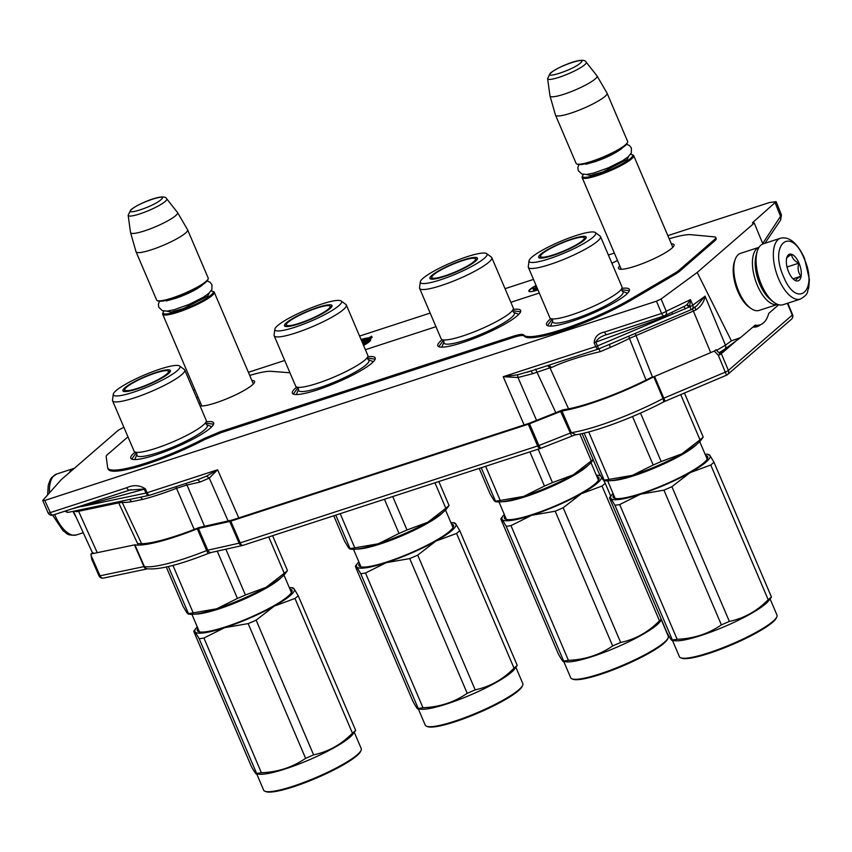 <?xml version="1.0" encoding="UTF-8"?>
<svg xmlns="http://www.w3.org/2000/svg" width="852" height="852" viewBox="0 0 852 852"><rect width="100%" height="100%" fill="white"/><g stroke="black" fill="none" stroke-linecap="round" stroke-linejoin="round"><path stroke-width="1.28" d="M671.898 312.301L672.558 314.09L595.814 342.121L598.775 348.915L691.153 309.67A4.004 3.206 -126.3 0 0 691.984 309.265L696.84 305.698L705.073 296.166C704.125 301.906 701.015 306.539 695.733 310.053A20.011 3.301 156.8 0 1 693.411 311.065L629.458 338.404L646.274 380.62M628.861 336.157L629.458 338.404A73.783 12.429 156.9 0 1 610.33 347.392L600.298 351.652C580.723 356.179 562.863 362.047 551.638 367.5A73.783 12.429 156.9 0 1 549.987 367.819L532.788 373.666L517.995 377.511L503.223 376.722L595.761 346.572L594.121 342.76C594.728 336.923 598.179 333.356 604.483 332.056A4.004 1.832 -108 0 0 607.178 334.517L607.071 334.548M691.174 309.723A4.004 4.004 0 0 0 691.984 309.265L691.984 309.265A4.004 3.206 -126.3 0 0 692.782 305.197A4.004 0.745 157.4 0 1 689.854 306.752L597.465 345.933A4.004 0.745 156.6 0 1 595.761 346.572A4.004 1.832 -108 0 0 598.455 349.032A4.004 4.004 0 0 0 598.775 348.915M362.952 340.64A16.007 2.694 -23.1 0 0 361.685 340.992M361.216 339.905A16.007 2.694 156.9 0 1 367.063 338.776L362.909 340.523L369.001 338.542L371.653 336.242L368.65 337.935A18.009 3.035 -23.1 0 0 361.067 339.533M251.883 380.514A30.139 5.08 156.9 0 1 254.503 382.378A30.139 5.08 156.9 0 1 252.32 384.934A30.139 5.08 156.9 0 1 215.726 402.868A30.139 5.08 156.9 0 1 199.975 405.722M671.344 243.864A30.139 5.08 156.9 0 1 673.964 245.727A30.139 5.08 156.9 0 1 671.77 248.283A30.139 5.08 156.9 0 1 635.177 266.207A30.139 5.08 156.9 0 1 619.329 269.03A30.139 5.08 156.9 0 1 619.798 265.845M199.24 403.986A30.139 5.08 156.9 0 1 200.337 402.506M621.885 288.37A45.028 7.583 156.9 0 1 629.277 290.894A45.028 7.583 156.9 0 1 626.018 294.707A45.028 7.583 156.9 0 1 584.472 316.742A45.028 7.583 156.9 0 1 547.655 325.709A45.028 7.583 156.9 0 1 549.902 319.5A45.028 7.583 156.9 0 1 550.946 318.627M513.17 309.425A45.028 7.583 156.9 0 1 520.551 311.949A45.028 7.583 156.9 0 1 517.292 315.762A45.028 7.583 156.9 0 1 475.746 337.797A45.028 7.583 156.9 0 1 438.94 346.764A45.028 7.583 156.9 0 1 441.176 340.566A45.028 7.583 156.9 0 1 442.231 339.692M367.713 356.818A45.028 7.583 156.9 0 1 375.093 359.342A45.028 7.583 156.9 0 1 371.834 363.154A45.028 7.583 156.9 0 1 330.288 385.189A45.028 7.583 156.9 0 1 293.482 394.146A45.028 7.583 156.9 0 1 295.729 387.948A45.028 7.583 156.9 0 1 296.773 387.074M135.191 452.082A45.028 7.583 -23.1 0 0 134.137 452.955A45.028 7.583 -23.1 0 0 131.89 459.164A45.028 7.583 -23.1 0 0 168.707 450.197A45.028 7.583 -23.1 0 0 210.252 428.162A45.028 7.583 -23.1 0 0 213.511 424.349A45.028 7.583 -23.1 0 0 206.12 421.825M714.711 240.86L714.232 239.785A20.011 3.376 -23.1 0 0 715.723 237.431L716.202 238.517A20.011 3.376 156.9 0 1 714.711 240.86L679.566 271.298A20.011 3.376 156.9 0 1 674.859 274.525L674.379 273.439L630.682 299.084A70.045 11.8 -23.1 0 1 564.333 328.755A70.045 11.8 -23.1 0 1 523.682 334.879C522.745 333.877 519.081 334.389 512.702 336.412L220.53 431.602L204.043 438.567A70.045 11.8 -23.1 0 1 107.746 468.014A70.045 11.8 -23.1 0 1 107.618 467.503L106.18 456.555A20.011 3.376 -23.1 0 1 107.714 454.361L127.96 436.842M674.379 273.439A20.011 3.376 -23.1 0 0 679.087 270.212L714.232 239.785M715.723 237.431A20.011 3.376 -23.1 0 0 714.498 236.877L690.972 234.694A52.036 8.765 -23.1 0 0 669.171 238.794M611.885 263.225L617.508 260.478M365.391 349.693L435.968 326.699M510.849 302.3L539.305 293.035M289.957 372.782L271.522 371.344A52.036 8.765 -23.1 0 0 249.721 375.444M196.61 397.831L198.047 397.128M220.53 431.602L220.987 432.688L204.512 439.653A70.066 11.8 156.9 0 1 108.193 469.111L107.746 468.014M512.702 336.412L513.149 337.509L220.987 432.688M523.682 334.879L524.129 335.976C523.181 334.974 519.528 335.486 513.149 337.509M674.859 274.525L631.162 300.17A70.066 11.8 156.9 0 1 564.791 329.852A70.066 11.8 156.9 0 1 524.129 335.976M536.078 285.473A16.007 2.694 -23.1 0 0 528.847 291.182A16.007 2.694 -23.1 0 0 537.665 290.021A16.007 2.694 -23.1 0 0 537.985 289.914M363.58 345.433A18.009 3.035 -23.1 0 0 370.705 339.554A18.009 3.035 -23.1 0 0 370.705 339.533L370.247 338.478L368.394 339.234A16.007 2.694 156.9 0 1 368.405 339.245A16.007 2.694 156.9 0 1 362.952 343.974M370.396 338.819L372.122 337.328L371.653 336.242M365.22 341.013L368.224 340.033M363.644 343.409L365.646 342.014L365.178 340.917L361.972 341.673M762.891 243.96L754.265 223.054L752.348 222.873L776.14 201.647L769.526 202.52L667.84 235.642M614.345 253.076L608.381 255.014M533.501 279.413L505.044 288.679M430.153 313.078L359.587 336.071M284.706 360.471L248.379 372.303M194.895 389.726L193.361 390.227M123.87 427.257L118.311 430.239L61.259 479.644L42.728 500.443L48.106 512.904A4.004 4.004 0 0 0 52.994 515.066L52.994 515.066A4.004 1.832 -108 0 1 50.3 512.595L44.805 500.454L656.466 301.182L661.088 298.988L697.202 272.459L754.265 223.054M42.728 500.443L44.805 500.454M536.238 285.835A16.007 2.694 -23.1 0 0 528.964 291.352M363.112 344.346A18.009 3.035 -23.1 0 0 370.247 338.457A18.009 3.035 -23.1 0 0 370.237 338.446L370.705 339.554M363.218 341.258L362.909 340.523M365.444 342.312L365.178 340.917M365.114 342.6L364.975 341.226M364.198 343.132L363.729 342.046L364.645 341.514M363.165 342.706L363.729 342.046M362.398 342.664L363.027 342.397M363.708 343.537L363.325 342.653L362.505 342.919M363.463 343.686L363.325 342.653M363.005 343.952L363.101 342.845M762.71 243.502L781.433 214.938L776.151 201.668M129.312 490.188L53.122 515.002A4.004 1.832 -108 0 1 52.994 515.066L129.451 490.156A4.004 1.832 -108 0 0 129.589 490.092L145.426 488.899C139.643 485.054 133.423 484.65 126.778 487.717L50.3 512.595A4.004 0.703 155.6 0 1 48.106 512.904M778.717 304.75L768.717 313.408A44.027 20.171 -108 0 1 760.101 324.846A44.027 20.171 -108 0 1 755.181 325.134L740.463 337.669L731.378 340.853L697.202 272.459M537.527 288.849L534.971 290.223L537.548 288.892M535.013 289.318L537.25 288.232L534.939 289.19M536.27 287.965L537.026 287.688L536.281 287.997M536.962 287.529L533.118 289.009L536.962 287.614M536.664 286.826L535.588 287.135L536.685 286.879M362.057 341.876L363.879 341.407L362.313 342.461M97.245 552.671L78.597 511.285A20.011 3.355 157.1 0 1 76.158 511.669L74.262 511.093M92.538 553.033L73.432 511.264M150.112 495.023A4.004 1.832 -108 0 1 149.803 495.204L199.017 479.165L206.557 476.151L217.611 469.772L209.272 478.089L199.869 482.125L186.982 485.001L204.544 526.27M598.754 348.873A4.004 1.832 -108 0 1 598.455 349.032L549.945 364.837M532.788 373.666L531.03 370.929L517.59 374.816L503.223 376.722L524.108 424.946M598.168 349.075L595.292 350.065M664.166 315.932L607.306 334.463C601.363 336.071 597.529 338.627 595.814 342.121L594.121 342.76M607.306 334.463A4.004 1.832 -108 0 1 607.178 334.517L664.304 315.9A4.004 1.832 -108 0 1 661.621 313.44L604.483 332.056M687.117 304.537L689.726 306.443L690.461 299.627L687.117 304.537L684.859 306.081L664.794 315.709A4.004 3.259 -115.6 0 1 664.432 315.847A4.004 1.832 -108 0 1 664.304 315.9A4.004 4.004 0 0 0 664.794 315.709L664.794 315.709A4.004 3.259 -115.6 0 0 666.232 311.246L661.088 298.988M131.165 489.634L129.451 490.156A4.004 1.832 -108 0 1 126.778 487.717M149.675 495.236A4.004 3.014 -101.9 0 1 149.388 495.31A4.004 4.004 0 0 0 149.803 495.204L149.803 495.204A4.004 1.832 -108 0 1 147.108 492.733A4.004 0.724 156.3 0 1 145.958 493.052L144.265 489.218L71.525 509.027M656.466 301.182L661.621 313.44A4.004 0.767 157.2 0 0 666.232 311.246L690.461 299.627L692.782 305.197L705.073 296.166L725.457 345.198L716.67 350.31M535.983 288.647L536.76 288.338M534.502 288.37L535.471 288.242M75.636 510.806L76.158 511.669M137.886 544.226L118.684 502.861L78.597 511.285L78.022 510.305M65.178 511.093A4.004 4.004 0 0 0 68.874 512.222L68.874 512.222A4.004 3.014 -101.9 0 1 65.945 510.838M206.557 476.151L209.272 478.089L228.134 520.998M555.802 412.688L535.557 369.118M517.59 374.816L517.995 377.511L536.558 420.377M81.249 505.854A4.004 3.035 -105.5 0 1 81.654 506.567L145.958 493.052A4.004 3.014 -101.9 0 0 149.388 495.31L68.874 512.222M197.036 479.814A4.004 2.918 -102.6 0 1 199.869 482.125M691.174 309.734L689.726 306.443A9.521 9.351 -19.3 0 1 689.162 307.039L686.733 304.888M684.156 306.39L685.146 309.116M694.891 306.933L695.733 310.053M635.23 333.452L652.398 376.829M185.874 483.446L186.982 485.001L176.609 488.271A73.783 12.429 156.9 0 1 142.625 499.41L131.453 501.753A73.783 12.429 156.9 0 1 122.518 502.392L118.684 502.861L118.109 501.881M141.677 543.821L121.623 501.146M535.184 289.137L536.025 288.668M534.822 289.297L533.341 289.968L534.875 289.392M533.554 288.86L534.545 288.391M367.148 358.085L374.699 359.097L374.773 359.959M294.164 394.348L293.589 393.699L298.083 387.543M548.347 325.911L547.772 325.262L552.266 319.106M621.321 289.648L628.872 290.66L628.946 291.522M132.571 459.356L131.996 458.706L136.49 452.561M205.556 423.103L213.106 424.115L213.181 424.978M512.606 310.703L520.157 311.715L520.231 312.577M439.621 346.966L439.046 346.306L443.541 340.161M69.065 472.881A32.025 14.676 -108 0 1 73.868 468.419A32.025 14.676 -108 0 1 74.38 468.28M75.998 516.962A32.025 14.676 -108 0 1 72.984 511.36M780.528 238.209L763.275 243.832A32.025 14.676 72 0 0 757.503 250.531L756.927 252.16A30.416 13.941 72 0 0 760.612 284.44A30.416 13.941 72 0 0 773.083 301.725L774.5 302.705A32.025 14.676 72 0 0 783.105 304.718L800.358 299.095C809.517 293.61 806.578 292.279 808.74 287.901L809.4 279.477L804.458 258.124C797.28 242.926 789.293 236.281 780.528 238.209A32.025 14.676 72 0 0 778.621 278.881A32.025 14.676 72 0 0 800.358 299.095M757.503 250.531A32.025 14.676 72 0 0 761.368 284.504A32.025 14.676 72 0 0 774.5 302.705M804.16 258.593C790.826 225.269 768.866 244.29 783.489 276.506C796.822 309.83 818.783 290.809 804.16 258.593M798.995 263.076A14.005 6.422 72 0 0 786.96 257.166A14.005 6.422 72 0 0 788.654 272.022A14.005 6.422 72 0 0 794.394 279.988A14.005 6.422 72 0 0 800.88 277.326A14.005 6.422 72 0 0 798.995 263.076M794.032 279.722L795.789 280.691C795.395 279.893 797.11 278.423 800.901 276.261C798.111 272.576 797.419 268.21 798.825 263.161C794.33 260.946 791.923 258.06 791.614 254.492C787.823 256.644 786.108 258.124 786.502 258.923M798.825 263.161L787.014 267.006M800.901 276.261L793.02 278.828M751.081 308.53L749.302 307.306A28.02 12.833 -108 0 1 737.821 291.384A28.02 12.833 -108 0 1 734.424 261.649L735.138 259.615A30.022 13.76 -108 0 1 740.548 253.332L759.036 247.314A30.022 13.76 -108 0 0 757.375 285.409A30.022 13.76 -108 0 0 777.631 304.398L759.143 310.416A30.022 13.76 -108 0 1 751.081 308.53A30.022 13.76 -108 0 1 738.769 291.469A30.022 13.76 -108 0 1 735.138 259.615M770.208 299.34A28.02 12.833 -108 0 1 759.803 284.217A28.02 12.833 -108 0 1 756.022 255.77M632.993 155A28.02 4.718 156.9 0 1 633.686 155.586A28.02 4.718 156.9 0 1 631.598 158.866A28.02 4.718 -23.1 0 1 603.546 173.425A28.02 4.718 -23.1 0 1 582.14 177.567A28.02 4.718 -23.1 0 1 582.204 176.662L582.63 175.65A27.221 4.59 -23.1 0 0 601.256 173.286A27.221 4.59 -23.1 0 0 630.608 158.355A27.221 4.59 156.9 0 0 631.96 154.606L632.993 155M630.48 154.372A27.221 4.59 156.9 0 1 631.96 154.606M583.492 174.415A27.221 4.59 -23.1 0 0 582.63 175.65M627.583 142.337L627.157 143.349A27.221 4.59 156.9 0 1 625.187 145.66A27.221 4.59 -23.1 0 1 600.085 158.973A27.221 4.59 -23.1 0 1 577.826 164.393L576.804 163.999A28.02 4.718 -23.1 0 0 599.712 158.419A28.02 4.718 -23.1 0 0 625.56 144.712A28.02 4.718 156.9 0 0 627.583 142.337A28.02 4.718 156.9 0 0 627.647 141.432L607.061 93.166A28.02 4.718 156.9 0 1 604.973 96.446A28.02 4.718 -23.1 0 1 576.921 111.005A28.02 4.718 -23.1 0 1 555.515 115.148A28.02 4.718 -23.1 0 1 555.483 115.063L550.009 95.956A25.56 4.303 -23.1 0 0 569.317 92.357A25.56 4.303 -23.1 0 0 595.154 78.98A25.56 4.303 156.9 0 0 597.018 75.903L607.018 93.081A28.02 4.718 156.9 0 1 607.061 93.166M555.515 115.148L576.112 163.414A28.02 4.718 -23.1 0 0 576.804 163.999M586.187 62.185C585.004 59.459 579.733 59.704 570.371 62.92C561.585 66.147 554.886 69.566 550.264 73.187L547.602 78.64A20.991 3.536 -23.1 0 0 563.247 75.849A20.991 3.536 -23.1 0 0 584.706 64.773A20.991 3.536 -23.1 0 0 586.187 62.185L596.964 75.817A25.56 4.303 156.9 0 1 597.018 75.903M547.602 78.64L549.987 95.85A25.56 4.303 -23.1 0 0 550.009 95.956M213.532 291.661A28.02 4.718 156.9 0 1 214.235 292.236A28.02 4.718 156.9 0 1 212.137 295.516A28.02 4.718 -23.1 0 1 184.085 310.075A28.02 4.718 -23.1 0 1 162.689 314.228A28.02 4.718 -23.1 0 1 162.753 313.323L163.179 312.301A27.221 4.59 -23.1 0 0 181.795 309.936A27.221 4.59 -23.1 0 0 211.147 295.016A27.221 4.59 156.9 0 0 212.51 291.267L213.532 291.661M211.019 291.022A27.221 4.59 156.9 0 1 212.51 291.267M164.031 311.065A27.221 4.59 -23.1 0 0 163.179 312.301M208.133 278.987L207.707 279.999A27.221 4.59 156.9 0 1 205.737 282.31A27.221 4.59 -23.1 0 1 180.624 295.633A27.221 4.59 -23.1 0 1 158.376 301.044L157.343 300.649A28.02 4.718 -23.1 0 0 180.251 295.069A28.02 4.718 -23.1 0 0 206.099 281.362A28.02 4.718 156.9 0 0 208.133 278.987A28.02 4.718 156.9 0 0 208.197 278.082L187.61 229.816A28.02 4.718 156.9 0 1 185.512 233.097A28.02 4.718 -23.1 0 1 157.46 247.655A28.02 4.718 -23.1 0 1 136.064 251.809A28.02 4.718 -23.1 0 1 136.032 251.713L130.558 232.607A25.56 4.303 -23.1 0 0 149.867 229.007A25.56 4.303 -23.1 0 0 175.693 215.631A25.56 4.303 156.9 0 0 177.567 212.553L187.557 229.731A28.02 4.718 156.9 0 1 187.61 229.816M136.064 251.809L156.651 300.074A28.02 4.718 -23.1 0 0 157.343 300.649M166.726 198.835C165.554 196.109 160.282 196.354 150.91 199.581C142.124 202.797 135.425 206.216 130.803 209.837L128.151 215.29A20.991 3.536 -23.1 0 0 143.796 212.51A20.991 3.536 -23.1 0 0 165.245 201.434A20.991 3.536 -23.1 0 0 166.726 198.835L177.504 212.468A25.56 4.303 156.9 0 1 177.567 212.553M128.151 215.29L130.526 232.5A25.56 4.303 -23.1 0 0 130.558 232.607M652.525 376.765A74.262 12.514 -23.1 0 1 563.992 409.663A4.004 0.671 -23.1 0 0 561.276 410.494L529.305 423.263L232.159 520.061L200.167 527.25A4.004 0.671 -23.1 0 0 197.888 527.995A74.262 12.514 -23.1 0 1 137.651 543.448A4.004 0.671 -23.1 0 0 137.513 543.438M714.327 351.067L716.117 349.725L720.153 353.995L718.364 355.348L714.327 351.067L653.772 376.786A77.489 13.057 156.9 0 1 561.926 410.952L571.33 432.678L575.792 434.627M719.759 353.58L725.127 348.937M755.713 326.998A44.826 20.469 72.5 0 0 757.801 325.592M718.364 355.348L726.554 375.178L665.146 401.217L663.814 398.203L725.222 372.164A4.004 0.714 -22.8 0 0 728.385 370.418A4.004 3.493 49.1 0 1 727.608 374.518L791.487 319.202A4.004 4.004 0 0 0 792.562 314.644A4.004 0.671 -22.5 0 1 792.264 315.102A4.004 3.493 49.1 0 1 791.487 319.202M91.665 559.114A4.004 0.671 -23.1 0 0 91.675 559.114L90.951 553.992L134.893 544.822A77.489 13.057 156.9 0 0 197.281 528.826L198.41 528.464L207.792 550.2L239.124 543.182A4.004 0.703 -23.4 0 0 240.189 542.884L537.644 445.979A4.004 0.703 -23.3 0 0 538.89 445.521L540.594 448.386L574.855 434.957C594.93 432.07 634.484 417.31 663.048 402.208L665.146 401.217M561.926 410.952L529.539 423.774A4.004 0.671 156.9 0 1 528.293 424.232L230.785 521.158L240.189 542.884A4.004 1.832 72 0 0 242.895 545.376L540.349 448.471A4.004 1.832 72 0 0 540.541 448.386M528.293 424.232L537.644 445.979A4.004 1.832 72 0 0 540.349 448.471A4.004 4.004 0 0 0 540.594 448.386M230.785 521.158A4.004 0.671 156.9 0 1 229.72 521.456L239.124 543.182A4.004 2.918 77.4 0 0 242.532 545.482L242.532 545.482A4.004 2.918 77.4 0 0 242.777 545.408M91.675 559.114A4.004 0.671 -23.1 0 0 91.675 559.125L98.981 575.771A4.004 0.682 -23.7 0 0 100.025 575.792A4.004 3.014 78.1 0 0 103.475 578.082L147.375 568.859A4.004 3.014 78.1 0 0 147.492 568.827M93.081 552.703L90.951 553.992M229.72 521.456L198.41 528.464M736.33 340.704L721.346 353.687A4.004 0.671 156.9 0 1 718.907 355.103M752.944 327.062A44.826 20.469 72.5 0 0 757.108 326.657A44.826 20.469 72.5 0 0 760.559 324.687M653.772 376.786L663.016 398.576A4.004 1.693 62.3 0 1 663.048 402.208M560.573 411.367L571.681 435.958M197.281 528.826L206.663 550.562A4.004 0.586 68.3 0 0 208.41 553.406L211.2 552.49A4.004 2.918 77.4 0 0 211.2 552.49A4.004 2.918 77.4 0 1 207.792 550.2L206.663 550.562A77.287 13.025 -23.1 0 1 144.361 566.537A4.004 3.834 101.1 0 0 147.087 568.753L147.087 568.753C158.855 570.009 179.293 564.887 208.41 553.406M134.456 544.854L143.924 566.569A4.004 3.014 78.1 0 0 147.375 568.859L147.673 568.806M112.581 400.791A39.224 6.614 156.9 0 0 142.55 394.987A39.224 6.614 156.9 0 0 181.817 374.603A39.224 6.614 -23.1 0 0 184.746 370.013L206.259 420.451A39.224 6.614 -23.1 0 1 204.874 423.572A39.224 6.614 -23.1 0 1 203.33 425.041A39.224 6.614 156.9 0 1 170.528 442.87A39.224 6.614 156.9 0 1 137.31 452.391A39.224 6.614 156.9 0 1 134.105 451.23L112.581 400.791A39.224 6.614 156.9 0 1 112.507 400.11L113.263 394.274A36.221 6.102 -23.1 0 0 139.387 390.141A36.221 6.102 -23.1 0 0 177.269 370.705A36.221 6.102 -23.1 0 0 179.57 365.987A36.221 6.102 -23.1 0 0 150.666 372.452A36.221 6.102 -23.1 0 0 116.042 390.653A36.221 6.102 -23.1 0 0 113.263 394.274M287.454 570.51L285.122 573.758A54.038 9.106 156.9 0 1 282.257 576.655A54.038 9.106 156.9 0 1 266.165 587.284L284.248 573.289A60.034 10.117 -23.1 0 0 285.984 571.852A60.034 10.117 -23.1 0 0 287.454 570.51L272.608 535.695M168.376 566.548L188.42 613.547A60.034 10.117 -23.1 0 0 193.191 612.865L216.642 608.797A54.038 9.106 -23.1 0 1 190.166 614.26L188.132 614.068L188.42 613.547L187.067 613.046L183.031 606.262L166.3 567.027M193.191 612.865L172.945 565.398M237.42 598.445A60.034 10.117 -23.1 0 0 245.397 594.984L266.165 587.284A54.038 9.106 -23.1 0 1 216.642 608.797L237.42 598.445L217.239 551.137M245.397 594.984L225.876 549.21M284.248 573.289L268.753 536.962M123.881 391.462A25.422 4.281 156.9 0 1 124.69 390.205M170.198 371.717A25.422 4.281 -23.1 0 0 168.728 371.419M168.494 373.57A25.848 4.356 -23.1 0 0 170.475 370.737A25.848 4.356 -23.1 0 0 151.219 374.166A25.848 4.356 -23.1 0 0 124.807 387.798A25.848 4.356 -23.1 0 0 122.986 390.993A25.848 4.356 -23.1 0 0 143.157 386.797A25.848 4.356 -23.1 0 0 168.494 373.57M136.086 452.252L136.97 454.318A38.276 6.454 156.9 0 0 163.414 450.804A38.276 6.454 156.9 0 0 204.491 429.887A38.276 6.454 -23.1 0 0 206.504 424.658L205.62 422.592M184.746 370.013A39.224 6.614 -23.1 0 0 184.309 369.491L179.57 365.987M210.934 426.82L211.03 427.459M352.44 733.167C341.258 744.552 328.318 751.783 313.6 754.861A60.034 10.117 156.9 0 1 305.612 758.333C292.641 767.279 277.901 772.093 261.383 772.743A60.034 10.117 156.9 0 1 256.612 773.424L256.324 773.946L259.445 774.244A53.037 8.935 156.9 0 0 304.036 762.018A53.037 8.935 156.9 0 0 349.821 737.331A53.037 8.935 -23.1 0 0 352.632 734.488L355.657 730.388A60.034 10.117 156.9 0 1 354.176 731.74A60.034 10.117 156.9 0 1 352.44 733.167L294.973 598.445L274.248 606.134A54.038 9.106 -23.1 0 0 290.298 595.527A54.038 9.106 -23.1 0 0 294.164 588.892L298.189 595.665A60.034 10.117 156.9 0 1 296.72 597.018A60.034 10.117 156.9 0 1 294.973 598.445M199.155 638.702L256.612 773.424C256.59 775.15 254.791 772.721 251.223 766.14L193.766 631.417L195.108 631.907L199.155 638.702A60.034 10.117 156.9 0 0 203.916 638.02L224.651 627.679A54.038 9.106 156.9 0 1 195.119 631.928A54.038 9.106 -23.1 0 1 196.098 628.169L193.915 630.927M274.248 606.134L256.132 620.139A60.034 10.117 156.9 0 1 248.156 623.611L224.651 627.679M274.174 606.177A54.038 9.106 156.9 0 1 224.736 627.658M197.27 626.87A54.038 9.106 -23.1 0 0 196.098 628.169M293.045 587.859L291.054 587.667A54.038 9.106 156.9 0 1 294.153 588.87L292.8 588.381M289.307 587.603A54.038 9.106 156.9 0 1 291.054 587.667M291.565 592.406A50.63 8.531 -23.1 0 0 291.522 591.256A50.63 8.531 -23.1 0 0 290.447 590.287M198.41 629.553A50.63 8.531 -23.1 0 0 198.367 630.991A50.63 8.531 -23.1 0 0 199.166 631.822M197.824 628.18A51.429 8.669 -23.1 0 0 198.601 631.641A51.429 8.669 -23.1 0 0 240.647 621.406A51.429 8.669 -23.1 0 0 288.104 596.24A51.429 8.669 -23.1 0 0 291.831 591.884A51.429 8.669 -23.1 0 0 289.872 588.924M355.657 730.388L298.189 595.665M313.6 754.861L256.132 620.139M305.612 758.333L248.156 623.611M261.383 772.743L203.916 638.02M354.315 732.369L361.216 748.546A53.037 8.935 156.9 0 1 361.099 750.261A53.037 8.935 156.9 0 1 357.254 754.755A53.037 8.935 156.9 0 1 308.328 780.698A53.037 8.935 156.9 0 1 264.972 791.263A53.037 8.935 156.9 0 1 263.651 790.155L256.75 773.989M361.099 750.261L360.673 751.272A52.238 8.797 156.9 0 1 356.892 755.692A52.238 8.797 156.9 0 1 308.701 781.252A52.238 8.797 156.9 0 1 265.994 791.657L264.972 791.263M137.875 388.246A23.75 4.004 156.9 0 1 124.743 389.566A23.75 4.004 156.9 0 1 155.405 373.059A23.75 4.004 -23.1 0 1 168.227 371.014A23.75 4.004 -23.1 0 1 160.155 378.501A23.75 4.004 -23.1 0 1 137.875 388.246M274.174 335.784A39.224 6.614 156.9 0 0 304.132 329.98A39.224 6.614 156.9 0 0 343.399 309.585A39.224 6.614 -23.1 0 0 346.327 304.995L367.851 355.444A39.224 6.614 -23.1 0 1 366.456 358.564A39.224 6.614 -23.1 0 1 364.922 360.034A39.224 6.614 156.9 0 1 332.11 377.862A39.224 6.614 156.9 0 1 298.903 387.372A39.224 6.614 156.9 0 1 295.687 386.222L274.174 335.784A39.224 6.614 156.9 0 1 274.088 335.102L274.845 329.255A36.221 6.102 -23.1 0 0 300.969 325.123A36.221 6.102 -23.1 0 0 338.851 305.698A36.221 6.102 -23.1 0 0 341.162 300.98A36.221 6.102 -23.1 0 0 312.258 307.444A36.221 6.102 -23.1 0 0 277.624 325.645A36.221 6.102 -23.1 0 0 274.845 329.255M449.047 505.492L446.704 508.75A54.038 9.106 156.9 0 1 443.839 511.637A54.038 9.106 156.9 0 1 427.747 522.265L445.83 508.282A60.034 10.117 -23.1 0 0 447.577 506.844A60.034 10.117 -23.1 0 0 449.047 505.492L438.833 481.55M335.763 515.13L350.012 548.539A60.034 10.117 -23.1 0 0 354.773 547.847L378.235 543.789A54.038 9.106 -23.1 0 1 351.759 549.242L349.714 549.05L350.012 548.539L348.649 548.038L344.623 541.254L333.75 515.779M354.773 547.847L340.204 513.681M399.013 533.437A60.034 10.117 -23.1 0 0 406.99 529.976L427.747 522.265A54.038 9.106 -23.1 0 1 378.235 543.789L399.013 533.437L384.433 499.272M406.99 529.976L392.74 496.567M445.83 508.282L434.967 482.807M285.473 326.454A25.422 4.281 156.9 0 1 286.272 325.187M331.779 306.699A25.422 4.281 -23.1 0 0 330.31 306.411M330.086 308.552A25.848 4.356 -23.1 0 0 332.067 305.73A25.848 4.356 -23.1 0 0 312.812 309.148A25.848 4.356 -23.1 0 0 286.4 322.791A25.848 4.356 -23.1 0 0 284.568 325.986A25.848 4.356 -23.1 0 0 304.75 321.779A25.848 4.356 -23.1 0 0 330.086 308.552M297.667 387.234L298.562 389.3A38.276 6.454 156.9 0 0 324.995 385.796A38.276 6.454 156.9 0 0 366.072 364.88A38.276 6.454 -23.1 0 0 368.085 359.65L367.201 357.574M346.327 304.995A39.224 6.614 -23.1 0 0 345.901 304.473L341.162 300.98M372.526 361.812L372.612 362.451M514.022 668.16C502.85 679.545 489.9 686.776 475.182 689.854A60.034 10.117 156.9 0 1 467.205 693.315C454.233 702.272 439.483 707.075 422.965 707.724A60.034 10.117 156.9 0 1 418.204 708.417L417.906 708.928L421.037 709.226A53.037 8.935 156.9 0 0 465.629 697.011A53.037 8.935 156.9 0 0 511.413 672.324A53.037 8.935 -23.1 0 0 514.225 669.48L517.239 665.38A60.034 10.117 156.9 0 1 515.769 666.722A60.034 10.117 156.9 0 1 514.022 668.16L456.565 533.437L435.841 541.116A54.038 9.106 -23.1 0 0 451.89 530.508A54.038 9.106 -23.1 0 0 455.745 523.873L459.771 530.658A60.034 10.117 156.9 0 1 458.301 531.999A60.034 10.117 156.9 0 1 456.565 533.437M360.737 573.694L418.204 708.417C418.183 710.142 416.383 707.714 412.815 701.132L355.348 566.41L356.7 566.899L360.737 573.694A60.034 10.117 156.9 0 0 365.508 573.002L386.233 562.671A54.038 9.106 156.9 0 1 356.711 566.91A54.038 9.106 -23.1 0 1 357.691 563.161L355.508 565.92M435.841 541.116L417.714 555.131A60.034 10.117 156.9 0 1 409.737 558.592L386.233 562.671M435.766 541.158A54.038 9.106 156.9 0 1 386.329 562.639M358.852 561.851A54.038 9.106 -23.1 0 0 357.691 563.161M454.638 522.851L452.636 522.659A54.038 9.106 156.9 0 1 455.735 523.863L455.745 523.873M454.382 523.373L455.735 523.863M450.889 522.596A54.038 9.106 156.9 0 1 452.636 522.659M453.157 527.399A50.63 8.531 -23.1 0 0 453.104 526.248A50.63 8.531 -23.1 0 0 452.039 525.279M360.002 564.535A50.63 8.531 -23.1 0 0 359.959 565.984A50.63 8.531 -23.1 0 0 360.747 566.814M359.416 563.172A51.429 8.669 -23.1 0 0 360.194 566.633A51.429 8.669 -23.1 0 0 402.24 556.399A51.429 8.669 -23.1 0 0 449.686 531.233A51.429 8.669 -23.1 0 0 453.413 526.866A51.429 8.669 -23.1 0 0 451.453 523.916M517.239 665.38L459.771 530.658M475.182 689.854L417.714 555.131M467.205 693.315L409.737 558.592M422.965 707.724L365.508 573.002M515.907 667.361L522.798 683.538A53.037 8.935 156.9 0 1 522.681 685.242A53.037 8.935 156.9 0 1 518.847 689.737A53.037 8.935 156.9 0 1 469.91 715.691A53.037 8.935 156.9 0 1 426.554 726.245A53.037 8.935 156.9 0 1 425.244 725.148L418.343 708.971M522.681 685.242L522.255 686.254A52.238 8.797 156.9 0 1 518.474 690.684A52.238 8.797 156.9 0 1 470.283 716.244A52.238 8.797 156.9 0 1 427.587 726.639L426.554 726.245M299.457 323.238A23.75 4.004 156.9 0 1 286.336 324.559A23.75 4.004 156.9 0 1 316.997 308.051A23.75 4.004 -23.1 0 1 329.82 306.006A23.75 4.004 -23.1 0 1 321.737 313.493A23.75 4.004 -23.1 0 1 299.457 323.238M419.631 288.391A39.224 6.614 156.9 0 0 449.59 282.587A39.224 6.614 156.9 0 0 488.856 262.203A39.224 6.614 -23.1 0 0 491.785 257.613L513.309 308.051A39.224 6.614 -23.1 0 1 511.914 311.172A39.224 6.614 -23.1 0 1 510.38 312.641A39.224 6.614 156.9 0 1 477.567 330.469A39.224 6.614 156.9 0 1 444.35 339.991A39.224 6.614 156.9 0 1 441.144 338.83L419.631 288.391A39.224 6.614 156.9 0 1 419.546 287.72L420.302 281.874A36.221 6.102 -23.1 0 0 446.427 277.741A36.221 6.102 -23.1 0 0 484.309 258.316A36.221 6.102 -23.1 0 0 486.609 253.587A36.221 6.102 -23.1 0 0 457.716 260.062A36.221 6.102 -23.1 0 0 423.082 278.253A36.221 6.102 -23.1 0 0 420.302 281.874M593.301 459.92L592.161 461.358A54.038 9.106 156.9 0 1 589.296 464.255A54.038 9.106 156.9 0 1 573.204 474.883L591.288 460.889A60.034 10.117 -23.1 0 0 593.035 459.452A60.034 10.117 -23.1 0 0 593.077 459.409M481.22 467.737L495.47 501.146A60.034 10.117 -23.1 0 0 500.23 500.465L523.692 496.397A54.038 9.106 -23.1 0 1 497.217 501.86L495.172 501.668L495.47 501.146L494.107 500.646L490.07 493.862L479.207 468.398M500.23 500.465L485.661 466.289M544.471 486.055A60.034 10.117 -23.1 0 0 552.447 482.583L573.204 474.883A54.038 9.106 -23.1 0 1 523.692 496.397L544.471 486.055L529.891 451.88M552.447 482.583L538.198 449.174M591.288 460.889L579.839 434.051M430.931 279.073A25.422 4.281 156.9 0 1 431.73 277.805M477.237 259.317A25.422 4.281 -23.1 0 0 475.767 259.019M475.544 261.17A25.848 4.356 -23.1 0 0 477.525 258.337A25.848 4.356 -23.1 0 0 458.269 261.766A25.848 4.356 -23.1 0 0 431.857 275.398A25.848 4.356 -23.1 0 0 430.026 278.593A25.848 4.356 -23.1 0 0 450.207 274.397A25.848 4.356 -23.1 0 0 475.544 261.17M443.125 339.852L444.02 341.918A38.276 6.454 156.9 0 0 470.453 338.404A38.276 6.454 156.9 0 0 511.53 317.498A38.276 6.454 -23.1 0 0 513.543 312.258L512.659 310.192M491.785 257.613A39.224 6.614 -23.1 0 0 491.359 257.091L486.609 253.587M517.973 314.431L518.069 315.07M661.28 619.287A60.034 10.117 156.9 0 1 661.227 619.34A60.034 10.117 156.9 0 1 659.48 620.767L602.023 486.045L581.298 493.734A54.038 9.106 -23.1 0 0 597.348 483.127A54.038 9.106 -23.1 0 0 601.501 477.578M603.717 480.539L605.229 483.265A60.034 10.117 156.9 0 1 603.759 484.618A60.034 10.117 156.9 0 1 602.023 486.045M659.48 620.767C648.308 632.152 635.358 639.383 620.639 642.461A60.034 10.117 156.9 0 1 612.663 645.933C599.691 654.89 584.941 659.693 568.422 660.343A60.034 10.117 156.9 0 1 563.662 661.024L563.364 661.546L566.495 661.844A53.037 8.935 156.9 0 0 611.086 649.618A53.037 8.935 156.9 0 0 656.871 624.931A53.037 8.935 -23.1 0 0 659.682 622.088L661.493 619.798M506.195 526.302L563.662 661.024C563.63 662.749 561.841 660.321 558.273 653.75L500.806 519.028L502.158 519.518L506.195 526.302A60.034 10.117 156.9 0 0 510.966 525.62L531.691 515.29A54.038 9.106 156.9 0 1 502.169 519.528A54.038 9.106 -23.1 0 1 503.149 515.769L500.965 518.527M581.298 493.734L563.172 507.739A60.034 10.117 156.9 0 1 555.195 511.211L531.691 515.29M581.213 493.777A54.038 9.106 156.9 0 1 531.786 515.258M504.309 514.47A54.038 9.106 -23.1 0 0 503.149 515.769M596.347 475.214A54.038 9.106 156.9 0 1 598.093 475.278A54.038 9.106 156.9 0 1 600.522 475.906M598.615 480.006A50.63 8.531 -23.1 0 0 598.562 478.867A50.63 8.531 -23.1 0 0 597.497 477.897M505.449 517.153A50.63 8.531 -23.1 0 0 505.417 518.591A50.63 8.531 -23.1 0 0 506.205 519.422M504.874 515.779A51.429 8.669 -23.1 0 0 505.651 519.241A51.429 8.669 -23.1 0 0 547.698 509.006A51.429 8.669 -23.1 0 0 595.143 483.84A51.429 8.669 -23.1 0 0 598.871 479.484A51.429 8.669 -23.1 0 0 596.911 476.524M610.735 496.152L605.229 483.265M620.639 642.461L563.172 507.739M612.663 645.933L555.195 511.211M568.422 660.343L510.966 525.62M661.365 619.968L668.256 636.146A53.037 8.935 156.9 0 1 668.138 637.86A53.037 8.935 156.9 0 1 664.294 642.355A53.037 8.935 156.9 0 1 615.368 668.298A53.037 8.935 156.9 0 1 572.011 678.863A53.037 8.935 156.9 0 1 570.691 677.755L563.8 661.589M668.138 637.86L667.712 638.872A52.238 8.797 156.9 0 1 663.932 643.292A52.238 8.797 156.9 0 1 615.74 668.852A52.238 8.797 156.9 0 1 573.034 679.257L572.011 678.863M444.914 275.846A23.75 4.004 156.9 0 1 431.783 277.166A23.75 4.004 156.9 0 1 462.444 260.669A23.75 4.004 -23.1 0 1 475.267 258.625A23.75 4.004 -23.1 0 1 467.194 266.101A23.75 4.004 -23.1 0 1 444.914 275.846M528.346 267.336A39.224 6.614 156.9 0 0 558.305 261.532A39.224 6.614 156.9 0 0 597.582 241.148A39.224 6.614 -23.1 0 0 600.511 236.558L622.024 286.996A39.224 6.614 -23.1 0 1 620.639 290.117A39.224 6.614 -23.1 0 1 619.095 291.586A39.224 6.614 156.9 0 1 586.293 309.414A39.224 6.614 156.9 0 1 553.076 318.936A39.224 6.614 156.9 0 1 549.859 317.775L528.346 267.336A39.224 6.614 156.9 0 1 528.272 266.655L529.028 260.818A36.221 6.102 -23.1 0 0 555.142 256.686A36.221 6.102 -23.1 0 0 593.024 237.25A36.221 6.102 -23.1 0 0 595.335 232.532A36.221 6.102 -23.1 0 0 566.431 238.997A36.221 6.102 -23.1 0 0 531.808 257.197A36.221 6.102 -23.1 0 0 529.028 260.818M703.219 437.055L700.887 440.303A54.038 9.106 156.9 0 1 698.012 443.2A54.038 9.106 156.9 0 1 681.93 453.828L700.014 439.834A60.034 10.117 -23.1 0 0 701.75 438.397A60.034 10.117 -23.1 0 0 703.219 437.055L684.444 393.028M584.142 433.093L604.185 480.091A60.034 10.117 -23.1 0 0 608.956 479.41L632.408 475.341A54.038 9.106 -23.1 0 1 605.932 480.805L603.887 480.613L604.185 480.091L602.833 479.591L598.796 472.807L582.065 433.572M608.956 479.41L588.711 431.943M653.186 465A60.034 10.117 -23.1 0 0 661.163 461.528L681.93 453.828A54.038 9.106 -23.1 0 1 632.408 475.341L653.186 465L632.514 416.532M661.163 461.528L640.502 413.082M700.014 439.834L680.716 394.614M539.646 258.007A25.422 4.281 156.9 0 1 540.456 256.75M585.963 238.262A25.422 4.281 -23.1 0 0 584.493 237.964M584.259 240.115A25.848 4.356 -23.1 0 0 586.24 237.282A25.848 4.356 -23.1 0 0 566.985 240.711A25.848 4.356 -23.1 0 0 540.573 254.343A25.848 4.356 -23.1 0 0 538.752 257.538A25.848 4.356 -23.1 0 0 558.923 253.342A25.848 4.356 -23.1 0 0 584.259 240.115M551.851 318.797L552.735 320.863A38.276 6.454 156.9 0 0 579.179 317.349A38.276 6.454 156.9 0 0 620.256 296.432A38.276 6.454 -23.1 0 0 622.269 291.203L621.385 289.137M600.511 236.558A39.224 6.614 -23.1 0 0 600.074 236.036L595.335 232.532M626.699 293.365L626.795 294.015M771.284 597.39L771.422 596.933A60.034 10.117 156.9 0 1 769.942 598.285A60.034 10.117 156.9 0 1 768.206 599.712L710.738 464.99L690.013 472.679A54.038 9.106 -23.1 0 0 706.063 462.072A54.038 9.106 -23.1 0 0 709.929 455.437L713.955 462.21A60.034 10.117 156.9 0 1 712.485 463.563A60.034 10.117 156.9 0 1 710.738 464.99M768.206 599.712C757.023 611.097 744.073 618.328 729.355 621.406A60.034 10.117 156.9 0 1 721.378 624.878C708.406 633.835 693.666 638.638 677.148 639.288A60.034 10.117 156.9 0 1 672.377 639.969L672.09 640.491L675.21 640.789A53.037 8.935 156.9 0 0 719.802 628.563A53.037 8.935 156.9 0 0 765.586 603.876A53.037 8.935 -23.1 0 0 768.397 601.033L771.294 597.38M614.92 505.247L672.377 639.969C672.356 641.694 670.556 639.266 666.988 632.685L609.521 497.962L610.873 498.452L614.92 505.247A60.034 10.117 156.9 0 0 619.681 504.565L640.416 494.224A54.038 9.106 156.9 0 1 610.884 498.473A54.038 9.106 -23.1 0 1 611.864 494.714L609.681 497.472M690.013 472.679L671.898 486.684A60.034 10.117 156.9 0 1 663.921 490.156L640.416 494.224M689.939 472.722A54.038 9.106 156.9 0 1 640.502 494.203M613.025 493.414A54.038 9.106 -23.1 0 0 611.864 494.714M708.566 454.925L709.929 455.437M705.073 454.148A54.038 9.106 156.9 0 1 706.819 454.212A54.038 9.106 156.9 0 1 709.908 455.415M707.33 458.951A50.63 8.531 -23.1 0 0 707.277 457.801A50.63 8.531 -23.1 0 0 706.212 456.832M614.175 496.098A50.63 8.531 -23.1 0 0 614.132 497.536A50.63 8.531 -23.1 0 0 614.931 498.367M613.589 494.724A51.429 8.669 -23.1 0 0 614.367 498.186A51.429 8.669 -23.1 0 0 656.413 487.951A51.429 8.669 -23.1 0 0 703.869 462.785A51.429 8.669 -23.1 0 0 707.597 458.429A51.429 8.669 -23.1 0 0 705.637 455.469M771.422 596.933L713.955 462.21M729.355 621.406L671.898 486.684M721.378 624.878L663.921 490.156M677.148 639.288L619.681 504.565M770.08 598.913L776.981 615.091A53.037 8.935 156.9 0 1 776.864 616.805A53.037 8.935 156.9 0 1 773.02 621.3A53.037 8.935 156.9 0 1 724.093 647.243A53.037 8.935 156.9 0 1 680.737 657.808A53.037 8.935 156.9 0 1 679.417 656.7L672.516 640.534M776.864 616.805L776.438 617.817A52.238 8.797 156.9 0 1 772.647 622.237A52.238 8.797 156.9 0 1 724.466 647.797A52.238 8.797 156.9 0 1 681.76 658.202L680.737 657.808M553.64 254.791A23.75 4.004 156.9 0 1 540.509 256.111A23.75 4.004 156.9 0 1 571.17 239.604A23.75 4.004 -23.1 0 1 583.993 237.57A23.75 4.004 -23.1 0 1 575.909 245.046A23.75 4.004 -23.1 0 1 553.64 254.791M568.572 408.853L549.987 367.819L547.527 365.625M204.043 438.567L204.512 439.653M630.682 299.084L631.162 300.17M679.566 271.298L679.087 270.212M764.968 243.267L780.624 220.05L780.709 216.77L775.245 203.053M145.426 488.899L147.108 492.733L217.611 469.772L238.773 517.909M731.378 340.853L725.457 345.198A4.004 3.206 -126.3 0 1 724.658 349.277L740.463 337.669M692.474 308.903L710.696 352.611M598.754 348.862L600.298 351.652M548.731 365.231L551.638 367.5M175.842 486.716L194.192 529.443M129.025 499.591A4.004 3.291 -98.8 0 1 131.453 501.753M609.329 344.378L610.33 347.392M140.442 497.185L142.625 499.41M83.123 532.766L76.456 534.939A32.025 14.676 -108 0 1 54.72 514.725A32.025 14.676 -108 0 1 54.634 514.523M49.48 492.861A32.025 14.676 -108 0 1 56.626 474.042L73.868 468.419M628.648 156.395L627.221 159.462L602.811 171.966L590.585 175.448L586.219 174.5M580.287 63.154C589.35 55.795 558.582 65.817 551.34 72.58C542.277 79.939 573.045 69.917 580.287 63.154M209.198 293.056L207.771 296.113L183.35 308.616L171.124 312.098L166.758 311.15M160.826 199.805C169.889 192.445 139.132 202.467 131.879 209.241C122.826 216.589 153.584 206.567 160.826 199.805M529.539 423.774L538.89 445.521L571.33 432.678A77.287 13.025 -23.1 0 0 663.016 398.576L663.814 398.203L654.57 376.414M90.972 555.174L100.025 575.792L144.361 566.537L134.893 544.822M721.346 353.687L728.385 370.418L792.264 315.102L787.376 303.323M720.228 354.187L716.181 349.916M195.268 614.079A50.034 8.435 -23.1 0 0 237.633 601.949A50.034 8.435 -23.1 0 0 279.488 579.2A50.034 8.435 -23.1 0 0 281.458 577.315M356.86 549.071A50.034 8.435 -23.1 0 0 399.215 536.93A50.034 8.435 -23.1 0 0 441.08 514.193A50.034 8.435 -23.1 0 0 443.051 512.308M502.318 501.679A50.034 8.435 -23.1 0 0 544.673 489.549A50.034 8.435 -23.1 0 0 586.538 466.811A50.034 8.435 -23.1 0 0 588.508 464.915M611.033 480.624A50.034 8.435 -23.1 0 0 653.399 468.493A50.034 8.435 -23.1 0 0 695.253 445.756A50.034 8.435 -23.1 0 0 697.224 443.86M780.624 220.05L781.433 214.938M527.303 372.217L550.349 364.709M753.211 327.093L760.101 324.846M724.658 349.277L718.96 352.739M47.637 494.927L48.255 485.203L50.438 479.293L51.695 477.482L56.626 474.042M76.456 534.939C65.828 535.897 67.425 533.086 63.091 530.817L52.515 515.013M672.814 247.304L633.686 155.586M621.268 269.296L582.14 177.567M253.353 383.964L214.235 292.236M201.807 405.946L162.689 314.228M242.895 545.376A4.004 4.004 0 0 1 242.532 545.482L211.19 552.49M726.554 375.178A4.004 4.004 0 0 0 727.608 374.518M98.981 575.771A4.004 4.004 0 0 0 103.475 578.082M787.812 303.184L792.562 314.644M202.339 285.175L201.903 285.505C195.523 290.17 186.907 294.409 176.044 298.2L166.31 300.937M159.473 301.267L158.365 304.217L158.802 307.316L162.349 310.639L167.13 311.129L174.042 309.777L189.037 304.441L203.17 297.348L208.772 293.429L211.882 289.499L211.924 284.643L209.986 282.182L207.1 280.947M621.79 148.525L621.364 148.844C614.984 153.52 606.358 157.748 595.505 161.55L585.771 164.287M578.923 164.606L577.826 167.567L578.263 170.666L581.809 173.989L586.581 174.468L593.493 173.126L608.488 167.78L622.62 160.698L628.222 156.779L631.343 152.849L631.385 147.992L629.447 145.532L626.561 144.297M191.913 614.324L199.4 631.875M283.961 575.057L291.448 592.619M136.98 454.286L134.776 459.558M206.472 424.647L211.807 426.703M124.743 389.566L124.722 391.569M169.686 372.388L168.227 371.014M353.505 549.306L360.992 566.868M445.543 510.05L453.03 527.612M298.562 389.279L296.358 394.551M368.064 359.64L373.389 361.685M286.336 324.559L286.315 326.561M331.279 307.38L329.82 306.006M498.963 501.924L506.45 519.475M591 462.668L598.487 480.219M444.02 341.886L441.815 347.158M513.522 312.247L518.847 314.303M598.093 475.278L600.138 475.469M431.783 277.166L431.762 279.179M476.737 259.998L475.267 258.625M607.678 480.869L615.165 498.42M699.716 441.613L707.213 459.164M552.746 320.831L550.541 326.103M622.237 291.192L627.562 293.248M706.819 454.212L708.853 454.414M540.509 256.111L540.487 258.124M585.452 238.943L583.993 237.57"/></g></svg>
